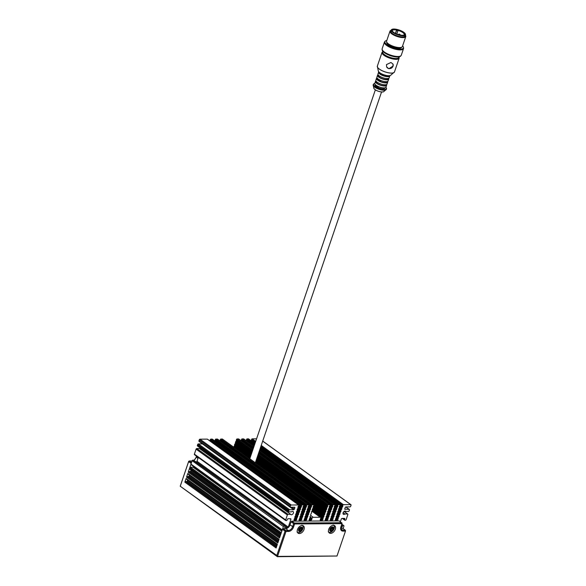<?xml version="1.0" encoding="UTF-8"?>
<svg xmlns="http://www.w3.org/2000/svg" width="586" height="586" viewBox="0 0 586 586"><rect width="100%" height="100%" fill="white"/><g stroke="black" fill="none" stroke-linecap="round" stroke-linejoin="round"><path stroke-width="0.88" d="M311.884 511.212L320.264 517.255L313.239 517.299L310.697 515.468M300.86 530.564A0.894 0.579 -54.2 0 1 301.673 529.554L301.834 529.099A0.894 0.579 -54.2 0 1 301.702 528.089L301.46 527.861A0.894 0.579 -54.2 0 1 300.515 527.869L300.12 528.096A0.894 0.579 -54.2 0 1 299.3 529.114L299.146 529.568A0.894 0.579 -54.2 0 1 299.27 530.579L299.512 530.799A0.894 0.579 -54.2 0 1 300.464 530.799L300.86 530.564L299.907 529.883A0.894 0.579 -54.2 0 1 300.728 528.865L300.962 528.491M301.629 528.953L300.882 528.411A0.894 0.579 -54.2 0 1 300.596 528.001M332.108 530.367A0.894 0.579 -54.2 0 1 332.929 529.356L333.082 528.902A0.894 0.579 -54.2 0 1 332.958 527.891L332.716 527.664A0.894 0.579 -54.2 0 1 331.771 527.671L331.368 527.898A0.894 0.579 -54.2 0 1 330.555 528.916L330.401 529.37A0.894 0.579 -54.2 0 1 330.526 530.381L330.768 530.608A0.894 0.579 -54.2 0 1 331.713 530.601L332.108 530.367L331.163 529.685A0.894 0.579 -54.2 0 1 331.984 528.675L332.211 528.294M331.581 530.425L330.687 529.781A0.894 0.579 -54.2 0 1 330.768 529.92M332.885 528.755L332.137 528.213A0.894 0.579 -54.2 0 1 331.844 527.803M186.114 478.425L277.39 544.255L276.116 547.991L184.846 482.161L186.114 478.425A0.696 0.447 125.8 0 0 186.407 479.048M187.813 473.444L279.083 539.274L277.815 543.01L186.538 477.18L187.813 473.444A0.696 0.447 125.8 0 0 188.106 474.059M189.512 468.463L280.782 534.285L279.507 538.029L188.238 472.199L189.512 468.463A0.696 0.447 125.8 0 0 189.805 469.078M190.992 464.097L282.269 529.927L280.994 533.663L189.725 467.84L190.992 464.097A0.696 0.447 125.8 0 0 191.285 464.72M291.791 521.166L294.37 523.027L341.755 522.734L342.048 523.349L339.169 520.866L291.791 521.166L291.074 521.789L293.652 523.657L294.37 523.027L294.59 523.965L293.652 523.657L292.597 526.77A4.175 2.703 -54.2 0 1 288.297 530.528L285.778 530.542L285.997 531.473L285.06 531.165L285.778 530.542L283.192 528.682L285.712 528.66A4.175 2.703 125.8 0 0 290.011 524.91L291.074 521.789M277.376 556.7L276.79 555.462L180.217 486.219L277.376 556.7L336.994 556.019L277.515 556.392L285.997 531.473L288.517 531.458A4.871 3.15 125.8 0 0 293.527 527.078L294.59 523.965L341.975 523.664L340.913 526.777A4.871 3.15 125.8 0 0 340.766 527.29A4.871 3.15 125.8 0 0 342.957 531.114L345.476 531.099L336.994 556.019M180.356 485.904L188.626 461.614L191.204 463.475L192.142 460.735L283.412 526.565L282.481 529.305L283.192 528.682M282.481 529.305L285.06 531.165L276.79 555.462M304.024 529.495A4.527 2.923 -54.2 0 1 298.098 533.187A4.527 2.923 -54.2 0 1 298.377 527.803A4.527 2.923 -54.2 0 1 303.394 525.847A4.527 2.923 -54.2 0 1 304.024 529.495M345.55 530.784L345.257 530.169L345.55 530.784M340.752 528.316L342.678 528.301L345.257 530.169L342.737 530.183A4.175 2.703 -54.2 0 1 341.572 529.832A4.175 2.703 -54.2 0 1 340.818 527.085M328.724 529.341A4.527 2.923 -54.2 0 1 334.643 525.649A4.527 2.923 -54.2 0 1 334.372 531.033A4.527 2.923 -54.2 0 1 329.354 532.989A4.527 2.923 -54.2 0 1 328.724 529.341M341.777 524.243L343.608 525.561A0.696 0.447 -54.2 0 1 343.901 526.184L343.081 528.594M343.608 525.561L341.675 524.536M341.367 525.452L342.392 526.191A0.696 0.447 -54.2 0 1 343.103 525.569M342.392 526.191L342.195 526.755L341.177 526.016M340.862 526.931L341.484 527.378A0.696 0.447 125.8 0 0 342.195 526.755M341.484 527.378L340.766 527.385M340.385 521.745L341.301 519.05A0.696 0.447 125.8 0 1 342.012 518.427L344.539 518.412A0.696 0.447 125.8 0 1 344.824 519.028L344.634 519.592L343.015 518.42M344.048 511.446L347.557 513.981A0.696 0.447 -54.2 0 1 347.842 514.596L346.15 519.584A0.696 0.447 -54.2 0 1 345.432 520.207L344.927 520.207A0.696 0.447 -54.2 0 1 344.634 519.592M347.557 513.981L344.942 513.995A1.883 1.216 -54.2 0 1 343.352 514.281A1.883 1.216 -54.2 0 1 343.462 512.047A1.883 1.216 -54.2 0 1 345.55 511.234A1.883 1.216 -54.2 0 1 345.784 511.505L348.399 511.483A0.696 0.447 -54.2 0 0 349.117 510.86L349.417 509.988A0.696 0.447 -54.2 0 0 349.124 509.366L344.78 509.168M261.004 446.1L342.92 505.176A0.696 0.447 -54.2 0 1 343.293 504.693A0.696 0.447 125.8 0 0 343.403 504.678L350.736 504.634A0.696 0.447 -54.2 0 1 351.029 505.257L350.684 506.253A0.696 0.447 -54.2 0 1 349.974 506.875L345.938 506.905A0.696 0.447 125.8 0 0 345.22 507.527L344.795 508.773A0.696 0.447 125.8 0 0 345.088 509.395M342.92 505.176L342.759 505.608L260.851 446.539M339.814 505.872L342.063 507.491A0.696 0.447 -54.2 0 1 342.378 507.051A0.696 0.447 125.8 0 0 342.693 506.612L342.729 506.509A0.696 0.447 125.8 0 0 342.744 506.062A0.696 0.447 -54.2 0 1 342.759 505.608M342.063 507.491L341.843 508.099L339.419 506.355M338.994 508.428L341.147 509.981A0.696 0.447 -54.2 0 1 341.462 509.542A0.696 0.447 125.8 0 0 341.77 509.102L341.814 509A0.696 0.447 125.8 0 0 341.828 508.553A0.696 0.447 -54.2 0 1 341.843 508.099M341.147 509.981L340.92 510.589L338.605 508.919M338.159 510.985L340.232 512.472A0.696 0.447 -54.2 0 1 340.539 512.032A0.696 0.447 125.8 0 0 340.854 511.593L340.891 511.49A0.696 0.447 125.8 0 0 340.906 511.043A0.696 0.447 -54.2 0 1 340.92 510.589M340.232 512.472L340.005 513.08L337.763 511.615A0.696 0.447 125.8 0 0 337.778 512.054A0.696 0.447 -54.2 0 1 337.792 512.486L337.602 513.094A0.696 0.447 -54.2 0 1 337.309 513.548A0.696 0.447 125.8 0 0 337.016 514.003L336.979 514.105A0.696 0.447 125.8 0 0 336.994 514.545A0.696 0.447 -54.2 0 1 337.009 514.977L336.825 515.585A0.696 0.447 -54.2 0 1 336.532 516.039A0.696 0.447 125.8 0 0 336.239 516.493L336.203 516.596A0.696 0.447 125.8 0 0 336.218 517.028A0.696 0.447 -54.2 0 1 336.232 517.467L336.042 518.075A0.696 0.447 -54.2 0 1 335.756 518.529A0.696 0.447 125.8 0 0 335.463 518.976L335.426 519.086A0.696 0.447 125.8 0 0 335.441 519.518A0.696 0.447 -54.2 0 1 335.456 519.958L335.265 520.566A0.696 0.447 -54.2 0 1 335.089 520.895M337.324 513.534L339.309 514.962A0.696 0.447 -54.2 0 1 339.624 514.523A0.696 0.447 125.8 0 0 339.939 514.083L339.975 513.981A0.696 0.447 125.8 0 0 339.99 513.534A0.696 0.447 -54.2 0 1 340.005 513.08M339.309 514.962L339.089 515.57L336.994 514.061M336.489 516.083L338.393 517.453A0.696 0.447 -54.2 0 1 338.708 517.013A0.696 0.447 125.8 0 0 339.016 516.574L339.06 516.471A0.696 0.447 125.8 0 0 339.074 516.024A0.696 0.447 -54.2 0 1 339.089 515.57M338.393 517.453L338.166 518.061L336.196 516.64M335.653 518.632L337.477 519.943A0.696 0.447 -54.2 0 1 337.785 519.504A0.696 0.447 125.8 0 0 338.1 519.064L338.137 518.962A0.696 0.447 125.8 0 0 338.151 518.515A0.696 0.447 -54.2 0 1 338.166 518.061M337.477 519.943L337.25 520.551L335.397 519.218M260.001 449.044L337.88 505.213A0.696 0.447 -54.2 0 1 338.254 504.722A0.696 0.447 125.8 0 0 338.364 504.714L339.814 504.7A0.696 0.447 -54.2 0 1 340.041 505.271L339.931 505.63A0.696 0.447 -54.2 0 1 339.638 506.077A0.696 0.447 125.8 0 0 339.345 506.531L339.316 506.634A0.696 0.447 125.8 0 0 339.331 507.073A0.696 0.447 -54.2 0 1 339.345 507.513L339.155 508.121A0.696 0.447 -54.2 0 1 338.862 508.567A0.696 0.447 125.8 0 0 338.569 509.022L338.54 509.124A0.696 0.447 125.8 0 0 338.554 509.564A0.696 0.447 -54.2 0 1 338.569 509.996L338.378 510.604A0.696 0.447 -54.2 0 1 338.085 511.058A0.696 0.447 125.8 0 0 337.792 511.512M337.88 505.213L337.719 505.645L259.847 449.484M334.774 505.901L337.023 507.527A0.696 0.447 -54.2 0 1 337.338 507.088A0.696 0.447 125.8 0 0 337.653 506.648L337.69 506.538A0.696 0.447 125.8 0 0 337.704 506.092A0.696 0.447 -54.2 0 1 337.719 505.645M337.023 507.527L336.804 508.135L334.379 506.385M333.947 508.458L336.108 510.018A0.696 0.447 -54.2 0 1 336.415 509.578A0.696 0.447 125.8 0 0 336.73 509.139L336.767 509.029A0.696 0.447 125.8 0 0 336.782 508.582A0.696 0.447 -54.2 0 1 336.804 508.135M336.108 510.018L335.881 510.626L333.566 508.956M333.119 511.014L335.185 512.508A0.696 0.447 -54.2 0 1 335.5 512.069A0.696 0.447 125.8 0 0 335.815 511.629L335.851 511.519A0.696 0.447 125.8 0 0 335.866 511.073A0.696 0.447 -54.2 0 1 335.881 510.626M335.185 512.508L334.965 513.116L332.76 511.519M332.284 513.563L334.269 514.999A0.696 0.447 -54.2 0 1 334.584 514.559A0.696 0.447 125.8 0 0 334.899 514.12L334.936 514.01A0.696 0.447 125.8 0 0 334.95 513.563A0.696 0.447 -54.2 0 1 334.965 513.116M334.269 514.999L334.049 515.607L331.954 514.098M331.449 516.112L333.353 517.489A0.696 0.447 -54.2 0 1 333.661 517.05A0.696 0.447 125.8 0 0 333.976 516.61L334.013 516.5A0.696 0.447 125.8 0 0 334.027 516.054A0.696 0.447 -54.2 0 1 334.049 515.607M333.353 517.489L333.126 518.097L331.149 516.669M330.614 518.661L332.43 519.98A0.696 0.447 -54.2 0 1 332.745 519.54A0.696 0.447 125.8 0 0 333.06 519.101L333.097 518.991A0.696 0.447 125.8 0 0 333.112 518.544A0.696 0.447 -54.2 0 1 333.126 518.097M332.43 519.98L332.211 520.588L330.358 519.247M290.539 505.637L290.195 506.634L198.925 440.804L199.262 439.808L290.539 505.637A0.696 0.447 -54.2 0 1 291.249 505.007L298.582 504.964A0.696 0.447 125.8 0 0 298.684 504.971A0.696 0.447 -54.2 0 1 298.728 505.454L298.596 505.886A0.696 0.447 -54.2 0 1 298.303 506.341A0.696 0.447 125.8 0 0 298.01 506.795L297.981 506.897A0.696 0.447 125.8 0 0 297.996 507.33A0.696 0.447 -54.2 0 1 298.01 507.769L297.82 508.377A0.696 0.447 -54.2 0 1 297.527 508.831A0.696 0.447 125.8 0 0 297.234 509.278L297.205 509.388A0.696 0.447 125.8 0 0 297.219 509.82A0.696 0.447 -54.2 0 1 297.234 510.26L297.043 510.867A0.696 0.447 -54.2 0 1 296.75 511.322A0.696 0.447 125.8 0 0 296.457 511.768L296.428 511.871A0.696 0.447 125.8 0 0 296.443 512.311A0.696 0.447 -54.2 0 1 296.457 512.75L296.267 513.358A0.696 0.447 -54.2 0 1 295.974 513.805A0.696 0.447 125.8 0 0 295.681 514.259L295.644 514.362A0.696 0.447 125.8 0 0 295.659 514.801A0.696 0.447 -54.2 0 1 295.674 515.24L295.49 515.848A0.696 0.447 -54.2 0 1 295.197 516.295A0.696 0.447 125.8 0 0 294.905 516.749L294.868 516.852A0.696 0.447 125.8 0 0 294.883 517.292A0.696 0.447 -54.2 0 1 294.897 517.731L294.707 518.339A0.696 0.447 -54.2 0 1 294.421 518.786A0.696 0.447 125.8 0 0 294.128 519.24L294.091 519.342A0.696 0.447 125.8 0 0 294.106 519.782A0.696 0.447 -54.2 0 1 294.121 520.214L293.93 520.822A0.696 0.447 -54.2 0 1 293.754 521.152M293.96 507.227L294.817 507.842A0.696 0.447 125.8 0 0 294.524 507.227L290.488 507.249A0.696 0.447 -54.2 0 1 290.195 506.634M294.817 507.842L294.392 509.095L291.828 507.242M293.674 509.717L289.638 509.739L198.368 443.917L202.404 443.888L293.674 509.717A0.696 0.447 125.8 0 0 294.392 509.095M288.927 510.369L288.627 511.241L197.357 445.411L197.65 444.54L288.927 510.369A0.696 0.447 -54.2 0 1 289.638 509.739M290.685 514.332L288.07 514.354L196.801 448.524L199.416 448.51L290.685 514.332A1.883 1.216 -54.2 0 0 290.927 514.611A1.883 1.216 -54.2 0 0 293.007 513.797A1.883 1.216 -54.2 0 0 293.125 511.563A1.883 1.216 -54.2 0 0 291.535 511.842L288.92 511.864A0.696 0.447 -54.2 0 1 288.627 511.241M287.352 514.977L285.66 519.958L194.384 454.135L196.083 449.147L287.352 514.977A0.696 0.447 -54.2 0 1 288.07 514.354M290.033 518.749L290.89 519.372A0.696 0.447 125.8 0 0 290.597 518.749L288.078 518.764A0.696 0.447 125.8 0 0 287.36 519.394L287.169 519.95A0.696 0.447 -54.2 0 1 286.451 520.58L285.953 520.58A0.696 0.447 -54.2 0 1 285.66 519.958M290.89 519.372L288.261 527.092L196.991 461.263A0.696 0.447 -54.2 0 1 196.273 461.893L287.543 527.722A0.696 0.447 125.8 0 0 288.261 527.092M287.543 527.722L284.715 527.51M284.635 525.935L192.853 460.113L284.635 525.935A0.696 0.447 -54.2 0 1 284.921 526.558L284.73 527.114A0.696 0.447 125.8 0 0 285.023 527.737M283.412 526.565A0.696 0.447 -54.2 0 1 284.129 525.935M303.438 504.934L302.251 504.942L210.982 439.112L212.169 439.104L303.438 504.934A0.696 0.447 -54.2 0 1 303.738 505.528L303.636 505.857A0.696 0.447 -54.2 0 1 303.343 506.311A0.696 0.447 125.8 0 0 303.05 506.758L303.021 506.861A0.696 0.447 125.8 0 0 303.035 507.3A0.696 0.447 -54.2 0 1 303.05 507.74L302.859 508.348A0.696 0.447 -54.2 0 1 302.566 508.795A0.696 0.447 125.8 0 0 302.273 509.249L302.244 509.351A0.696 0.447 125.8 0 0 302.259 509.791A0.696 0.447 -54.2 0 1 302.273 510.23L302.083 510.838A0.696 0.447 -54.2 0 1 301.79 511.285A0.696 0.447 125.8 0 0 301.497 511.739L301.468 511.842A0.696 0.447 125.8 0 0 301.482 512.281A0.696 0.447 -54.2 0 1 301.497 512.713L301.307 513.321A0.696 0.447 -54.2 0 1 301.014 513.775A0.696 0.447 125.8 0 0 300.721 514.23L300.691 514.332A0.696 0.447 125.8 0 0 300.706 514.772A0.696 0.447 -54.2 0 1 300.721 515.204L300.53 515.812A0.696 0.447 -54.2 0 1 300.237 516.266A0.696 0.447 125.8 0 0 299.944 516.72L299.907 516.823A0.696 0.447 125.8 0 0 299.922 517.262A0.696 0.447 -54.2 0 1 299.937 517.694L299.754 518.302A0.696 0.447 -54.2 0 1 299.461 518.757A0.696 0.447 125.8 0 0 299.168 519.211L299.131 519.313A0.696 0.447 125.8 0 0 299.146 519.745A0.696 0.447 -54.2 0 1 299.16 520.185L298.97 520.793A0.696 0.447 -54.2 0 1 298.794 521.122M301.541 505.542L210.271 439.712L301.541 505.542A0.696 0.447 -54.2 0 1 302.251 504.942M298.479 506.128L300.728 507.754A0.696 0.447 -54.2 0 1 301.043 507.315A0.696 0.447 125.8 0 0 301.358 506.875L301.394 506.773A0.696 0.447 125.8 0 0 301.409 506.319A0.696 0.447 -54.2 0 1 301.424 505.872M300.728 507.754L300.508 508.362L298.084 506.619M297.659 508.685L299.812 510.245A0.696 0.447 -54.2 0 1 300.127 509.805A0.696 0.447 125.8 0 0 300.435 509.366L300.479 509.263A0.696 0.447 125.8 0 0 300.493 508.809A0.696 0.447 -54.2 0 1 300.508 508.362M299.812 510.245L299.585 510.853L297.27 509.183M296.824 511.241L298.897 512.735A0.696 0.447 -54.2 0 1 299.204 512.296A0.696 0.447 125.8 0 0 299.519 511.856L299.556 511.754A0.696 0.447 125.8 0 0 299.571 511.3A0.696 0.447 -54.2 0 1 299.585 510.853M298.897 512.735L298.67 513.343L296.465 511.754M295.989 513.79L297.974 515.226A0.696 0.447 -54.2 0 1 298.289 514.786A0.696 0.447 125.8 0 0 298.604 514.347L298.64 514.244A0.696 0.447 125.8 0 0 298.655 513.79A0.696 0.447 -54.2 0 1 298.67 513.343M297.974 515.226L297.754 515.834L295.659 514.325M295.154 516.339L297.058 517.716A0.696 0.447 -54.2 0 1 297.373 517.277A0.696 0.447 125.8 0 0 297.681 516.837L297.725 516.735A0.696 0.447 125.8 0 0 297.739 516.281A0.696 0.447 -54.2 0 1 297.754 515.834M297.058 517.716L296.831 518.324L294.861 516.896M294.319 518.888L296.142 520.207A0.696 0.447 -54.2 0 1 296.45 519.767A0.696 0.447 125.8 0 0 296.765 519.328L296.802 519.225A0.696 0.447 125.8 0 0 296.816 518.771A0.696 0.447 -54.2 0 1 296.831 518.324M296.142 520.207L295.915 520.815L294.062 519.474M258.997 451.989L332.833 505.242A0.696 0.447 -54.2 0 1 333.214 504.751A0.696 0.447 125.8 0 0 333.324 504.744L334.877 504.736A0.696 0.447 125.8 0 0 334.98 504.744A0.696 0.447 -54.2 0 1 335.024 505.227L334.892 505.659A0.696 0.447 -54.2 0 1 334.599 506.114A0.696 0.447 125.8 0 0 334.306 506.56L334.276 506.67A0.696 0.447 125.8 0 0 334.291 507.102A0.696 0.447 -54.2 0 1 334.306 507.542L334.115 508.15A0.696 0.447 -54.2 0 1 333.822 508.604A0.696 0.447 125.8 0 0 333.529 509.051L333.5 509.153A0.696 0.447 125.8 0 0 333.507 509.593A0.696 0.447 -54.2 0 1 333.522 510.032L333.339 510.64A0.696 0.447 -54.2 0 1 333.046 511.087A0.696 0.447 125.8 0 0 332.753 511.541L332.716 511.644A0.696 0.447 125.8 0 0 332.731 512.083A0.696 0.447 -54.2 0 1 332.745 512.523L332.555 513.131A0.696 0.447 -54.2 0 1 332.269 513.578A0.696 0.447 125.8 0 0 331.976 514.032L331.94 514.134A0.696 0.447 125.8 0 0 331.954 514.574A0.696 0.447 -54.2 0 1 331.969 515.013L331.779 515.614A0.696 0.447 -54.2 0 1 331.486 516.068A0.696 0.447 125.8 0 0 331.2 516.522L331.163 516.625A0.696 0.447 125.8 0 0 331.178 517.064A0.696 0.447 -54.2 0 1 331.193 517.497L331.002 518.105A0.696 0.447 -54.2 0 1 330.709 518.559A0.696 0.447 125.8 0 0 330.416 519.013L330.387 519.115A0.696 0.447 125.8 0 0 330.401 519.555A0.696 0.447 -54.2 0 1 330.416 519.987L330.226 520.595A0.696 0.447 -54.2 0 1 330.05 520.925M332.833 505.242L332.68 505.674L258.851 452.429M329.735 505.93L331.984 507.557A0.696 0.447 -54.2 0 1 332.299 507.117A0.696 0.447 125.8 0 0 332.606 506.678L332.65 506.575A0.696 0.447 125.8 0 0 332.665 506.121A0.696 0.447 -54.2 0 1 332.68 505.674M331.984 507.557L331.757 508.165L329.339 506.421M328.907 508.494L331.068 510.047A0.696 0.447 -54.2 0 1 331.376 509.608A0.696 0.447 125.8 0 0 331.691 509.168L331.727 509.066A0.696 0.447 125.8 0 0 331.742 508.611A0.696 0.447 -54.2 0 1 331.757 508.165M331.068 510.047L330.841 510.655L328.526 508.985M328.079 511.043L330.145 512.538A0.696 0.447 -54.2 0 1 330.46 512.098A0.696 0.447 125.8 0 0 330.775 511.659L330.812 511.556A0.696 0.447 125.8 0 0 330.826 511.102A0.696 0.447 -54.2 0 1 330.841 510.655M330.145 512.538L329.925 513.146L327.721 511.556M327.244 513.592L329.229 515.028A0.696 0.447 -54.2 0 1 329.544 514.589A0.696 0.447 125.8 0 0 329.852 514.149L329.896 514.047A0.696 0.447 125.8 0 0 329.911 513.592A0.696 0.447 -54.2 0 1 329.925 513.146M329.229 515.028L329.002 515.636L326.915 514.127M326.402 516.141L328.314 517.519A0.696 0.447 -54.2 0 1 328.621 517.079A0.696 0.447 125.8 0 0 328.936 516.64L328.973 516.537A0.696 0.447 125.8 0 0 328.988 516.083A0.696 0.447 -54.2 0 1 329.002 515.636M328.314 517.519L328.087 518.127L326.109 516.698M325.574 518.698L327.391 520.009A0.696 0.447 -54.2 0 1 327.706 519.57A0.696 0.447 125.8 0 0 328.021 519.13L328.057 519.028A0.696 0.447 125.8 0 0 328.072 518.573A0.696 0.447 -54.2 0 1 328.087 518.127M327.391 520.009L327.171 520.617L325.318 519.277M257.972 455.007L327.764 505.352A0.696 0.447 -54.2 0 1 328.277 504.788L329.837 504.766A0.696 0.447 125.8 0 0 329.94 504.773A0.696 0.447 -54.2 0 1 329.984 505.257L329.852 505.689A0.696 0.447 -54.2 0 1 329.559 506.143A0.696 0.447 125.8 0 0 329.266 506.597L329.229 506.7A0.696 0.447 125.8 0 0 329.244 507.139A0.696 0.447 -54.2 0 1 329.259 507.571L329.076 508.179A0.696 0.447 -54.2 0 1 328.783 508.633A0.696 0.447 125.8 0 0 328.49 509.088L328.453 509.19A0.696 0.447 125.8 0 0 328.468 509.622A0.696 0.447 -54.2 0 1 328.482 510.062L328.292 510.67A0.696 0.447 -54.2 0 1 328.006 511.124A0.696 0.447 125.8 0 0 327.713 511.571L327.677 511.681A0.696 0.447 125.8 0 0 327.691 512.113A0.696 0.447 -54.2 0 1 327.706 512.552L327.515 513.16A0.696 0.447 -54.2 0 1 327.222 513.614A0.696 0.447 125.8 0 0 326.937 514.061L326.9 514.171A0.696 0.447 125.8 0 0 326.915 514.603A0.696 0.447 -54.2 0 1 326.929 515.043L326.739 515.651A0.696 0.447 -54.2 0 1 326.446 516.105A0.696 0.447 125.8 0 0 326.153 516.552L326.124 516.654A0.696 0.447 125.8 0 0 326.138 517.094A0.696 0.447 -54.2 0 1 326.153 517.533L325.963 518.141A0.696 0.447 -54.2 0 1 325.67 518.588A0.696 0.447 125.8 0 0 325.377 519.042L325.347 519.145A0.696 0.447 125.8 0 0 325.362 519.584A0.696 0.447 -54.2 0 1 325.377 520.024L325.186 520.632A0.696 0.447 -54.2 0 1 325.01 520.954M327.764 505.352L257.847 455.373M257.195 457.285L326.944 507.586A0.696 0.447 -54.2 0 1 327.252 507.146A0.696 0.447 125.8 0 0 327.567 506.707L327.603 506.604A0.696 0.447 125.8 0 0 327.618 506.158A0.696 0.447 -54.2 0 1 327.64 505.703M326.944 507.586L326.717 508.194L256.983 457.9M256.331 459.812L326.021 510.076A0.696 0.447 -54.2 0 1 326.336 509.637A0.696 0.447 125.8 0 0 326.651 509.197L326.688 509.095A0.696 0.447 125.8 0 0 326.702 508.648A0.696 0.447 -54.2 0 1 326.717 508.194M326.021 510.076L325.801 510.684L256.119 460.435M255.474 462.347L325.105 512.567A0.696 0.447 -54.2 0 1 325.42 512.127A0.696 0.447 125.8 0 0 325.735 511.688L325.772 511.585A0.696 0.447 125.8 0 0 325.787 511.139A0.696 0.447 -54.2 0 1 325.801 510.684M325.105 512.567L324.886 513.175L313.869 505.227M313.063 507.037L324.19 515.057A0.696 0.447 -54.2 0 1 324.498 514.618A0.696 0.447 125.8 0 0 324.812 514.178L324.849 514.076A0.696 0.447 125.8 0 0 324.864 513.629A0.696 0.447 -54.2 0 1 324.886 513.175M324.19 515.057L323.963 515.665L313.085 507.82M312.309 509.644L323.267 517.548A0.696 0.447 -54.2 0 1 323.582 517.108A0.696 0.447 125.8 0 0 323.897 516.669L323.933 516.566A0.696 0.447 125.8 0 0 323.948 516.12A0.696 0.447 -54.2 0 1 323.963 515.665M323.267 517.548L323.047 518.156L312.279 510.391M320.527 518.727L322.351 520.038A0.696 0.447 -54.2 0 1 322.666 519.599A0.696 0.447 125.8 0 0 322.981 519.159L323.018 519.057A0.696 0.447 125.8 0 0 323.033 518.61A0.696 0.447 -54.2 0 1 323.047 518.156M322.351 520.038L322.132 520.646L320.278 519.313M306.625 505.403L306.463 505.835L215.194 440.013L215.355 439.581L306.625 505.403A0.696 0.447 -54.2 0 1 306.998 504.92A0.696 0.447 125.8 0 0 307.108 504.912L308.668 504.898A0.696 0.447 125.8 0 0 308.763 504.905A0.696 0.447 -54.2 0 1 308.815 505.388L308.675 505.821A0.696 0.447 -54.2 0 1 308.382 506.275A0.696 0.447 125.8 0 0 308.097 506.729L308.06 506.831A0.696 0.447 125.8 0 0 308.075 507.271A0.696 0.447 -54.2 0 1 308.09 507.703L307.899 508.311A0.696 0.447 -54.2 0 1 307.606 508.765A0.696 0.447 125.8 0 0 307.313 509.219L307.284 509.322A0.696 0.447 125.8 0 0 307.298 509.761A0.696 0.447 -54.2 0 1 307.313 510.194L307.123 510.802A0.696 0.447 -54.2 0 1 306.83 511.256A0.696 0.447 125.8 0 0 306.537 511.71L306.507 511.812A0.696 0.447 125.8 0 0 306.522 512.245A0.696 0.447 -54.2 0 1 306.537 512.684L306.346 513.292A0.696 0.447 -54.2 0 1 306.053 513.746A0.696 0.447 125.8 0 0 305.76 514.2L305.731 514.303A0.696 0.447 125.8 0 0 305.745 514.735A0.696 0.447 -54.2 0 1 305.76 515.175L305.57 515.783A0.696 0.447 -54.2 0 1 305.277 516.237A0.696 0.447 125.8 0 0 304.984 516.684L304.954 516.793A0.696 0.447 125.8 0 0 304.969 517.226A0.696 0.447 -54.2 0 1 304.984 517.665L304.793 518.273A0.696 0.447 -54.2 0 1 304.5 518.727A0.696 0.447 125.8 0 0 304.207 519.174L304.178 519.277A0.696 0.447 125.8 0 0 304.193 519.716A0.696 0.447 -54.2 0 1 304.207 520.156L304.017 520.764A0.696 0.447 -54.2 0 1 303.841 521.093M303.519 506.099L305.767 507.718A0.696 0.447 -54.2 0 1 306.082 507.278A0.696 0.447 125.8 0 0 306.397 506.846L306.434 506.736A0.696 0.447 125.8 0 0 306.449 506.289A0.696 0.447 -54.2 0 1 306.463 505.835M305.767 507.718L305.548 508.326L303.13 506.582M302.698 508.655L304.852 510.208A0.696 0.447 -54.2 0 1 305.167 509.769A0.696 0.447 125.8 0 0 305.482 509.337L305.518 509.227A0.696 0.447 125.8 0 0 305.533 508.78A0.696 0.447 -54.2 0 1 305.548 508.326M304.852 510.208L304.632 510.816L302.31 509.146M301.863 511.212L303.936 512.699A0.696 0.447 -54.2 0 1 304.244 512.259A0.696 0.447 125.8 0 0 304.559 511.827L304.595 511.717A0.696 0.447 125.8 0 0 304.61 511.27A0.696 0.447 -54.2 0 1 304.632 510.816M303.936 512.699L303.709 513.307L301.504 511.717M301.028 513.761L303.013 515.189A0.696 0.447 -54.2 0 1 303.328 514.75A0.696 0.447 125.8 0 0 303.643 514.318L303.68 514.208A0.696 0.447 125.8 0 0 303.695 513.761A0.696 0.447 -54.2 0 1 303.709 513.307M303.013 515.189L302.794 515.797L300.699 514.288M300.193 516.31L302.098 517.68A0.696 0.447 -54.2 0 1 302.413 517.24A0.696 0.447 125.8 0 0 302.728 516.808L302.764 516.698A0.696 0.447 125.8 0 0 302.779 516.251A0.696 0.447 -54.2 0 1 302.794 515.797M302.098 517.68L301.878 518.288L299.9 516.867M299.358 518.859L301.182 520.17A0.696 0.447 -54.2 0 1 301.497 519.731A0.696 0.447 125.8 0 0 301.805 519.299L301.841 519.189A0.696 0.447 125.8 0 0 301.856 518.742A0.696 0.447 -54.2 0 1 301.878 518.288M301.182 520.17L300.955 520.778L299.102 519.445M320.264 517.255A1.392 0.901 -54.2 0 1 320.652 517.372A1.392 0.901 -54.2 0 1 320.923 518.171A0.696 0.447 -54.2 0 1 320.63 518.625A0.696 0.447 125.8 0 0 320.337 519.071L320.308 519.181A0.696 0.447 125.8 0 0 320.322 519.614A0.696 0.447 -54.2 0 1 320.337 520.053L320.146 520.661A0.696 0.447 -54.2 0 1 319.971 520.991M309.437 518.793L311.261 520.112A0.696 0.447 -54.2 0 1 311.576 519.672A0.696 0.447 125.8 0 0 311.891 519.233L311.928 519.13A0.696 0.447 125.8 0 0 311.942 518.676A0.696 0.447 -54.2 0 1 311.957 518.229A1.392 0.901 -54.2 0 1 313.239 517.299M311.261 520.112L311.041 520.72L309.188 519.379M313.722 504.898L313.7 504.883A0.696 0.447 -54.2 0 1 313.832 505.44L313.715 505.791A0.696 0.447 -54.2 0 1 313.429 506.245A0.696 0.447 125.8 0 0 313.136 506.7L313.1 506.802A0.696 0.447 125.8 0 0 313.114 507.234A0.696 0.447 -54.2 0 1 313.129 507.674L312.939 508.282A0.696 0.447 -54.2 0 1 312.646 508.736A0.696 0.447 125.8 0 0 312.36 509.183L312.323 509.293A0.696 0.447 125.8 0 0 312.338 509.725A0.696 0.447 -54.2 0 1 312.353 510.164L312.162 510.772A0.696 0.447 -54.2 0 1 311.869 511.226A0.696 0.447 125.8 0 0 311.576 511.673L311.547 511.783A0.696 0.447 125.8 0 0 311.562 512.215A0.696 0.447 -54.2 0 1 311.576 512.655L311.386 513.263A0.696 0.447 -54.2 0 1 311.093 513.717A0.696 0.447 125.8 0 0 310.8 514.164L310.77 514.266A0.696 0.447 125.8 0 0 310.785 514.706A0.696 0.447 -54.2 0 1 310.8 515.145L310.609 515.753A0.696 0.447 -54.2 0 1 310.316 516.2A0.696 0.447 125.8 0 0 310.023 516.654L309.994 516.757A0.696 0.447 125.8 0 0 310.009 517.196A0.696 0.447 -54.2 0 1 310.023 517.636L309.833 518.244A0.696 0.447 -54.2 0 1 309.54 518.691A0.696 0.447 125.8 0 0 309.247 519.145L309.218 519.247A0.696 0.447 125.8 0 0 309.232 519.687A0.696 0.447 -54.2 0 1 309.247 520.119L309.056 520.727A0.696 0.447 -54.2 0 1 308.881 521.057M220.233 439.976L220.395 439.544A0.696 0.447 125.8 0 1 220.768 439.06A0.696 0.447 -54.2 0 0 220.878 439.046L222.431 439.039L313.708 504.868L312.148 504.876A0.696 0.447 125.8 0 1 312.045 504.89A0.696 0.447 -54.2 0 0 311.664 505.374L311.503 505.806L220.233 439.976A0.696 0.447 125.8 0 0 220.219 440.43A0.696 0.447 -54.2 0 1 220.204 440.877L311.474 506.707A0.696 0.447 125.8 0 0 311.488 506.26A0.696 0.447 -54.2 0 1 311.503 505.806M308.566 506.07L310.814 507.688A0.696 0.447 -54.2 0 1 311.122 507.249A0.696 0.447 125.8 0 0 311.437 506.809L311.474 506.707M310.814 507.688L310.587 508.296L308.17 506.553M307.738 508.626L309.891 510.179A0.696 0.447 -54.2 0 1 310.206 509.739A0.696 0.447 125.8 0 0 310.521 509.3L310.558 509.197A0.696 0.447 125.8 0 0 310.573 508.751A0.696 0.447 -54.2 0 1 310.587 508.296M309.891 510.179L309.672 510.787L307.357 509.117M306.91 511.175L308.976 512.669A0.696 0.447 -54.2 0 1 309.291 512.23A0.696 0.447 125.8 0 0 309.598 511.79L309.642 511.688A0.696 0.447 125.8 0 0 309.657 511.241A0.696 0.447 -54.2 0 1 309.672 510.787M308.976 512.669L308.749 513.277L306.544 511.688M306.075 513.732L308.06 515.16A0.696 0.447 -54.2 0 1 308.368 514.72A0.696 0.447 125.8 0 0 308.683 514.281L308.719 514.178A0.696 0.447 125.8 0 0 308.734 513.732A0.696 0.447 -54.2 0 1 308.749 513.277M308.06 515.16L307.833 515.768L305.745 514.259M305.233 516.273L307.137 517.65A0.696 0.447 -54.2 0 1 307.452 517.211A0.696 0.447 125.8 0 0 307.767 516.771L307.804 516.669A0.696 0.447 125.8 0 0 307.818 516.222A0.696 0.447 -54.2 0 1 307.833 515.768M307.137 517.65L306.918 518.258L304.94 516.837M304.398 518.83L306.222 520.141A0.696 0.447 -54.2 0 1 306.537 519.701A0.696 0.447 125.8 0 0 306.844 519.262L306.888 519.159A0.696 0.447 125.8 0 0 306.903 518.713A0.696 0.447 -54.2 0 1 306.918 518.258M306.222 520.141L305.995 520.749L304.141 519.416M276.431 547.075L185.564 481.538A0.696 0.447 125.8 0 0 184.846 482.161M185.564 481.538L186.568 481.531L276.629 546.482M276.944 545.566L187.286 480.908A0.696 0.447 -54.2 0 1 186.568 481.531M187.286 480.908L187.601 479.985M278.123 542.094L187.256 476.557A0.696 0.447 125.8 0 0 186.538 477.18M187.256 476.557L188.267 476.55L278.328 541.501M278.636 540.585L188.985 475.92A0.696 0.447 -54.2 0 1 188.267 476.55M188.985 475.92L189.293 475.004M279.822 537.106L188.956 471.569A0.696 0.447 125.8 0 0 188.238 472.199M188.956 471.569L189.959 471.562L280.02 536.52M280.335 535.604L190.677 470.939A0.696 0.447 -54.2 0 1 189.959 471.562M190.677 470.939L190.992 470.016M281.309 532.747L190.435 467.21A0.696 0.447 125.8 0 0 189.725 467.84M190.435 467.21L193.05 467.196L281.829 531.224M193.629 467.606A1.883 1.216 125.8 0 0 194.735 467.291M188.699 461.299L189.337 460.984L188.699 461.299L180.217 486.219M191.519 462.559L189.337 460.984L191.856 460.97A4.175 2.703 125.8 0 0 192.061 460.962M196.486 456.142L196.229 456.904A4.871 3.15 -54.2 0 1 193.754 460.31M193.768 460.318A4.175 2.703 125.8 0 0 196.156 457.212L196.515 456.157M192.853 460.113A0.696 0.447 125.8 0 0 192.142 460.735M196.991 461.263L198.288 457.439M194.384 454.135A0.696 0.447 125.8 0 0 194.677 454.751M196.801 448.524A0.696 0.447 125.8 0 0 196.083 449.147M199.987 448.92A1.883 1.216 125.8 0 0 201.101 448.605M197.357 445.411A0.696 0.447 125.8 0 0 197.65 446.034M198.368 443.917A0.696 0.447 125.8 0 0 197.65 444.54M198.925 440.804A0.696 0.447 125.8 0 0 199.218 441.426M291.249 505.007L199.98 439.178A0.696 0.447 125.8 0 0 199.262 439.808M199.98 439.178L207.312 439.134A0.696 0.447 -54.2 0 0 207.415 439.141L298.684 504.971M301.358 506.875L210.081 441.046A0.696 0.447 -54.2 0 1 210.074 441.068M210.081 441.046L301.394 506.773M210.154 440.042A0.696 0.447 125.8 0 0 210.14 440.489A0.696 0.447 -54.2 0 1 210.125 440.943M210.982 439.112A0.696 0.447 125.8 0 0 210.271 439.712M255.013 443.382L251.416 440.789A0.696 0.447 -54.2 0 1 251.387 440.862M251.416 440.789L255.049 443.272M255.306 442.533L251.489 439.778A0.696 0.447 125.8 0 0 251.475 440.233A0.696 0.447 -54.2 0 1 251.46 440.679M251.489 439.778L251.643 439.346L255.452 442.093M256.565 438.826L252.134 438.855A0.696 0.447 -54.2 0 1 252.024 438.863A0.696 0.447 125.8 0 0 251.643 439.346M254.016 446.327L246.376 440.818A0.696 0.447 -54.2 0 1 246.369 440.833L254.053 446.217M254.302 445.477L246.45 439.815A0.696 0.447 125.8 0 0 246.428 440.262A0.696 0.447 -54.2 0 1 246.413 440.716M246.45 439.815L246.603 439.383L254.449 445.038M248.64 438.885L248.669 438.907A0.696 0.447 125.8 0 0 248.545 438.877L247.094 438.885A0.696 0.447 -54.2 0 1 246.984 438.892A0.696 0.447 125.8 0 0 246.603 439.383M306.397 506.846L215.128 441.016A0.696 0.447 -54.2 0 1 215.077 441.119M215.128 441.016L306.434 506.736M215.194 440.013A0.696 0.447 125.8 0 0 215.179 440.46A0.696 0.447 -54.2 0 1 215.165 440.914M308.763 504.905L217.494 439.082A0.696 0.447 -54.2 0 1 217.391 439.068L215.838 439.082A0.696 0.447 -54.2 0 1 215.729 439.09A0.696 0.447 125.8 0 0 215.355 439.581M311.437 506.809L220.168 440.98A0.696 0.447 -54.2 0 1 220.16 441.002M252.295 451.367L236.495 439.522A0.696 0.447 125.8 0 1 237 438.958L238.568 438.936A0.696 0.447 -54.2 0 0 238.663 438.943L241.337 440.848A0.696 0.447 -54.2 0 1 241.329 440.87L253.049 449.162M253.299 448.422L241.403 439.844A0.696 0.447 125.8 0 0 241.388 440.298A0.696 0.447 -54.2 0 1 241.373 440.745M241.403 439.844L241.564 439.412L253.452 447.982M254.009 446.342L243.71 438.914A0.696 0.447 -54.2 0 1 243.608 438.907L242.047 438.914A0.696 0.447 -54.2 0 1 241.945 438.929A0.696 0.447 125.8 0 0 241.564 439.412M233.682 447.155L233.836 446.737L249.922 458.34M250.288 457.278L234.459 445.865A0.696 0.447 -54.2 0 1 234.151 446.305A0.696 0.447 125.8 0 0 233.836 446.737M234.459 445.865L250.325 457.168M250.574 456.428L234.532 444.855A0.696 0.447 125.8 0 0 234.51 445.309A0.696 0.447 -54.2 0 1 234.495 445.756M234.532 444.855L234.752 444.247L250.786 455.813M251.145 454.743L235.382 443.375A0.696 0.447 -54.2 0 1 235.067 443.814A0.696 0.447 125.8 0 0 234.752 444.247M235.382 443.375L251.182 454.641M251.438 453.901L235.447 442.364A0.696 0.447 125.8 0 0 235.433 442.818A0.696 0.447 -54.2 0 1 235.418 443.265M235.447 442.364L235.667 441.756L251.643 453.278M252.009 452.216L236.297 440.884A0.696 0.447 -54.2 0 1 235.982 441.324A0.696 0.447 125.8 0 0 235.667 441.756M236.297 440.884L252.046 452.106M236.363 439.874A0.696 0.447 125.8 0 0 236.348 440.328A0.696 0.447 -54.2 0 1 236.334 440.775M311.957 518.229L309.979 516.801M298.582 504.964L207.312 439.134M252.134 438.855L255.686 441.412M261.231 445.419L343.403 504.678M252.024 438.863L255.657 441.485M261.21 445.485L343.293 504.693M246.984 438.892L254.661 444.43M260.206 448.429L338.254 504.722M252.676 450.246L237.008 438.951L252.676 450.26M258.221 454.267L328.277 504.788M241.945 438.929L253.657 447.374M259.202 451.374L333.214 504.751M339.917 504.714L260.536 447.47M334.98 504.744L259.554 450.348L337.653 506.648M329.94 504.773L258.551 453.293M220.768 439.06L312.045 504.89M215.729 439.09L306.998 504.92M329.837 504.766L258.536 453.344M252.984 449.337L238.568 438.936M334.877 504.736L259.539 450.4M253.987 446.393L243.608 438.907M242.047 438.914L253.679 447.301M259.232 451.308L333.324 504.744M247.094 438.885L254.683 444.356M260.228 448.363L338.364 504.714M220.878 439.046L312.148 504.876M215.838 439.082L307.108 504.912M308.668 504.898L217.391 439.068M258.228 454.253L328.277 504.773M345.784 511.505L345.213 511.087M343.118 512.684L344.942 513.995M397.901 30.794L396.488 30.238A6.263 2.044 -161.2 0 1 397.791 30.545L397.901 30.794M395.455 33.263L396.488 30.238M392.422 31.219A6.263 2.044 -161.2 0 1 392.371 30.611A6.263 2.044 -161.2 0 1 398.963 30.692A6.263 2.044 -161.2 0 1 404.23 34.647A6.263 2.044 -161.2 0 1 403.827 35.101M399.579 34.889A6.614 2.154 -161.2 0 1 392.298 31.021A6.614 2.154 -161.2 0 1 399.103 30.274A6.614 2.154 -161.2 0 1 404.047 35.021A6.614 2.154 -161.2 0 1 399.579 34.889M399.718 35.189A7.376 2.403 -161.2 0 1 392.803 32.157A7.376 2.403 -161.2 0 1 392.122 29.3A7.376 2.403 -161.2 0 1 399.183 30.04A7.376 2.403 -161.2 0 1 405.234 33.761A7.376 2.403 -161.2 0 1 399.718 35.189M405.27 33.842A7.515 2.447 -161.2 0 1 405.322 33.915A7.515 2.447 -161.2 0 1 405.483 34.867A7.515 2.447 -161.2 0 1 399.696 35.365A7.515 2.447 -161.2 0 1 391.25 30.018A7.515 2.447 -161.2 0 1 391.961 29.366A7.515 2.447 -161.2 0 1 392.041 29.337M405.483 34.867L405.102 35.988A7.515 2.447 -161.2 0 1 399.315 36.493A7.515 2.447 -161.2 0 1 390.869 31.139L391.25 30.018M405.483 35.314A8.351 2.725 -161.2 0 1 405.6 35.512L405.387 35.138A8.006 2.608 -161.2 0 1 399.403 36.676A8.006 2.608 -161.2 0 1 391.909 33.387A8.006 2.608 -161.2 0 1 391.155 30.289L390.759 30.457A8.351 2.725 -161.2 0 1 390.972 30.377M405.6 35.512A8.351 2.725 -161.2 0 1 405.783 36.566A8.351 2.725 -161.2 0 1 399.359 37.123A8.351 2.725 -161.2 0 1 389.976 31.183A8.351 2.725 -161.2 0 1 390.759 30.457M405.783 36.566L402.392 46.528A8.351 2.725 -161.2 0 1 401.608 47.254A8.351 2.725 -161.2 0 1 395.968 47.092A8.351 2.725 -161.2 0 1 386.76 42.199A8.351 2.725 -161.2 0 1 386.577 41.152L389.976 31.183M401.388 47.334A8.006 2.608 -161.2 0 1 401.205 47.422A8.006 2.608 -161.2 0 1 395.799 47.268A8.006 2.608 -161.2 0 1 386.98 42.58A8.006 2.608 -161.2 0 1 386.885 42.397M401.205 47.422L401.578 47.298A7.83 2.549 -161.2 0 1 395.557 47.825A7.83 2.549 -161.2 0 1 386.753 42.251L386.767 42.214M402.611 45.898A9.779 3.186 -161.2 0 1 403.461 47.356A9.779 3.186 -161.2 0 1 395.902 48.579A9.779 3.186 -161.2 0 1 385.229 41.152A9.779 3.186 -161.2 0 1 386.797 40.515M403.483 47.495A9.918 3.23 -161.2 0 1 403.512 47.642A9.918 3.23 -161.2 0 1 403.476 48.22A9.918 3.23 -161.2 0 1 395.843 48.887A9.918 3.23 -161.2 0 1 384.694 41.826A9.918 3.23 -161.2 0 1 385.017 41.35A9.918 3.23 -161.2 0 1 385.127 41.254M403.424 48.345A9.918 3.23 -161.2 0 1 403.388 48.47A9.918 3.23 -161.2 0 1 395.755 49.136A9.918 3.23 -161.2 0 1 384.606 42.075A9.918 3.23 -161.2 0 1 384.658 41.958M403.476 48.213A9.955 3.245 -161.2 0 1 395.762 49.151A9.955 3.245 -161.2 0 1 384.694 41.818L384.606 42.075M403.527 47.949A10.094 3.289 -161.2 0 1 403.512 48.653A10.094 3.289 -161.2 0 1 395.74 49.327A10.094 3.289 -161.2 0 1 384.401 42.148A10.094 3.289 -161.2 0 1 384.812 41.584M403.512 48.653L401.263 55.252A10.094 3.289 -161.2 0 1 400.311 56.124A10.094 3.289 -161.2 0 1 393.499 55.934A10.094 3.289 -161.2 0 1 382.372 50.022A10.094 3.289 -161.2 0 1 382.153 48.748L384.401 42.148M400.231 56.161A9.955 3.245 -161.2 0 1 400.15 56.197A9.955 3.245 -161.2 0 1 393.426 56A9.955 3.245 -161.2 0 1 382.46 50.169A9.955 3.245 -161.2 0 1 382.416 50.096M400.846 55.817A9.918 3.23 -161.2 0 1 400.699 56A9.918 3.23 -161.2 0 1 393.338 56.234A9.918 3.23 -161.2 0 1 382.145 49.685A9.918 3.23 -161.2 0 1 382.138 49.444M400.582 56.109A9.779 3.186 -161.2 0 1 400.48 56.227A9.779 3.186 -161.2 0 1 393.221 56.454A9.779 3.186 -161.2 0 1 382.182 50A9.779 3.186 -161.2 0 1 382.175 49.847M392.283 56.219A5.567 1.817 -161.2 0 1 392.019 56.161A5.567 1.817 -161.2 0 1 388.679 54.996M382.658 74.349L382.38 75.162L382.087 74.532L380.563 74.173A5.223 1.699 -161.2 0 1 379.259 72.371L379.259 72.371M380.563 74.173L380.812 73.448M388.621 78.334A5.919 1.926 -161.2 0 1 388.745 79.073L388.108 80.941A5.919 1.926 -161.2 0 1 383.552 81.337A5.919 1.926 -161.2 0 1 376.908 77.125L377.538 75.257A5.919 1.926 -161.2 0 1 378.087 74.752M380.607 80.37L380.255 81.395L379.97 80.758L378.439 80.399A5.223 1.699 -161.2 0 1 377.142 78.597L377.274 78.209M378.439 80.399L378.776 79.432M382.087 74.532L382.219 74.158M389.829 75.638A5.919 1.926 -161.2 0 1 389.8 75.96A5.919 1.926 -161.2 0 1 385.251 76.356A5.919 1.926 -161.2 0 1 378.6 72.144A5.919 1.926 -161.2 0 1 378.776 71.873M389.148 75.726L389.141 75.733A5.223 1.699 -161.2 0 1 388.826 76.092L387.771 75.85M387.815 75.704L387.588 76.378A5.223 1.699 -161.2 0 1 382.38 75.162M379.97 80.758L380.168 80.172M387.558 81.447A5.919 1.926 -161.2 0 1 387.683 82.187A5.919 1.926 -161.2 0 1 383.127 82.582A5.919 1.926 -161.2 0 1 376.483 78.37A5.919 1.926 -161.2 0 1 376.703 78.063A5.919 1.926 -161.2 0 1 377.032 77.865M387.156 81.571L387.024 81.959A5.223 1.699 -161.2 0 1 386.709 82.326L385.647 82.077M385.786 81.666L385.471 82.604A5.223 1.699 -161.2 0 1 380.255 81.395M386.95 81.615L386.709 82.326M386.496 84.56A5.919 1.926 -161.2 0 1 386.621 85.3L385.984 87.168A5.919 1.926 -161.2 0 1 381.435 87.563A5.919 1.926 -161.2 0 1 374.784 83.359L375.421 81.491A5.919 1.926 -161.2 0 1 375.97 80.978M378.483 86.596L378.138 87.622L377.845 86.984L376.322 86.633A5.223 1.699 -161.2 0 1 375.018 84.823L375.15 84.443M376.322 86.633L376.652 85.659M377.845 86.984L378.051 86.398M385.031 87.805L384.899 88.193A5.223 1.699 -161.2 0 1 384.584 88.552L383.53 88.31M383.669 87.893L383.347 88.83A5.223 1.699 -161.2 0 1 378.138 87.622M384.826 87.841L384.584 88.552M392.95 63.969A3.479 3.142 -24.5 0 1 386.613 66.848M393.008 66.101L388.818 68.73L386.635 66.899L386.496 64.585L390.935 62.497L392.972 64.021L393.008 66.101M389.8 75.96L389.163 77.828A5.919 1.926 -161.2 0 1 384.614 78.224A5.919 1.926 -161.2 0 1 377.963 74.012L378.6 72.144M388.218 78.458L388.086 78.846A5.223 1.699 -161.2 0 1 384.064 79.198A5.223 1.699 -161.2 0 1 378.197 75.484L378.329 75.096M388.745 79.073A5.919 1.926 -161.2 0 1 384.189 79.469A5.919 1.926 -161.2 0 1 377.538 75.257M387.683 82.187L387.046 84.054A5.919 1.926 -161.2 0 1 382.49 84.45A5.919 1.926 -161.2 0 1 375.846 80.238L376.483 78.37M386.093 84.692L385.962 85.073A5.223 1.699 -161.2 0 1 381.947 85.424A5.223 1.699 -161.2 0 1 376.08 81.71L376.212 81.322M386.621 85.3A5.919 1.926 -161.2 0 1 382.072 85.695A5.919 1.926 -161.2 0 1 375.421 81.491M300.728 528.865L301.673 529.554M298.677 529.341A2.505 1.619 125.8 0 0 300.735 531.268A2.505 1.619 125.8 0 0 302.054 527.385A2.505 1.619 125.8 0 0 298.677 529.341M331.984 528.675L332.929 529.356M329.925 529.143A2.505 1.619 125.8 0 0 331.991 531.07A2.505 1.619 125.8 0 0 333.309 527.188A2.505 1.619 125.8 0 0 329.925 529.143M288.517 531.458L288.297 530.528L285.712 528.66M293.527 527.078L290.011 524.91M340.869 528.836L342.737 530.183L342.957 531.114M197.929 458.494L196.229 456.904M262.689 441.133L350.736 504.634M236.495 439.522L252.42 451.008M220.395 439.544L311.664 505.374M236.348 440.328L252.17 451.74M257.723 455.74L327.618 506.158M257.591 456.113L327.603 506.604M327.252 507.146L257.379 456.75M251.826 452.751L235.982 441.324M235.433 442.818L251.306 454.267M256.858 458.274L326.702 508.648M256.734 458.64L326.688 509.095M326.336 509.637L256.514 459.278M250.962 455.278L235.067 443.814M234.51 445.309L250.449 456.802M255.994 460.801L325.787 511.139M255.87 461.175L325.772 511.585M325.42 512.127L255.65 461.812M250.105 457.812L234.151 446.305M313.774 505.623L324.864 513.629M313.635 505.989L324.849 514.076M324.498 514.618L313.224 506.487M312.968 508.194L323.948 516.12M312.814 508.545L323.933 516.566M323.582 517.108L312.411 509.051M312.162 510.772L323.033 518.61M320.652 517.372L323.018 519.057M322.666 519.599L320.872 518.302M320.374 519.841L321.941 520.976M320.278 520.236L321.311 520.983M310.045 517.313L311.942 518.676M309.994 517.731L311.928 519.13M311.576 519.672L309.782 518.376M309.283 519.914L310.851 521.049M309.188 520.302L310.221 521.049M321.128 520.983L320.242 520.346M322.981 519.159L320.857 517.636M323.897 516.669L312.748 508.633M324.812 514.178L313.576 506.077M325.735 511.688L255.833 461.277M326.651 509.197L256.697 458.75M327.567 506.707L257.554 456.216M310.038 521.049L309.152 520.412M311.891 519.233L309.957 517.841M326.168 520.947L325.281 520.309M325.413 519.811L326.988 520.947M325.318 520.207L326.351 520.947M327.706 519.57L325.911 518.273M328.021 519.13L326.087 517.738M326.182 517.211L328.072 518.573M326.124 517.628L328.057 519.028M328.621 517.079L326.717 515.709M328.936 516.64L326.893 515.167M326.9 514.581L328.988 516.083M326.922 515.057L328.973 516.537M329.544 514.589L327.523 513.131M329.852 514.149L327.699 512.589M327.647 511.966L329.911 513.592M327.728 512.479L329.896 514.047M330.46 512.098L328.328 510.56M330.775 511.659L328.497 510.018M328.424 509.373L330.826 511.102M328.519 509.901L330.812 511.556M331.376 509.608L329.134 507.989M331.691 509.168L329.295 507.439M329.207 506.787L331.742 508.611M332.299 507.117L329.933 505.418M241.388 440.298L253.174 448.795M258.719 452.795L332.665 506.121M331.215 520.917L330.328 520.28M330.453 519.775L332.028 520.91M330.358 520.17L331.39 520.917M332.745 519.54L330.951 518.244M333.06 519.101L331.127 517.709M331.222 517.182L333.112 518.544M331.163 517.599L333.097 518.991M333.661 517.05L331.764 515.673M333.976 516.61L331.932 515.131M331.947 514.552L334.027 516.054M331.969 515.028L334.013 516.5M334.584 514.559L332.57 513.102M334.899 514.12L332.738 512.56M332.687 511.93L334.95 513.563M332.767 512.45L334.936 514.01M335.5 512.069L333.368 510.531M335.815 511.629L333.537 509.988M333.463 509.337L335.866 511.073M333.559 509.871L335.851 511.519M336.415 509.578L334.174 507.959M336.73 509.139L334.335 507.403M334.254 506.758L336.782 508.582M337.338 507.088L334.98 505.381M246.428 440.262L254.178 445.851M259.723 449.85L337.704 506.092M336.254 520.888L335.368 520.251M335.492 519.745L337.067 520.881M335.397 520.141L336.43 520.888M337.785 519.504L335.99 518.207M338.1 519.064L336.166 517.672M336.261 517.145L338.151 518.515M336.203 517.57L338.137 518.962M338.708 517.013L336.804 515.643M339.016 516.574L336.972 515.101M336.987 514.515L339.074 516.024M337.009 514.991L339.06 516.471M339.624 514.523L337.609 513.072M339.939 514.083L337.778 512.53M337.726 511.9L339.99 513.534M337.807 512.42L339.975 513.981M340.539 512.032L338.408 510.494M340.854 511.593L338.576 509.952M338.503 509.307L340.906 511.043M338.598 509.835L340.891 511.49M341.462 509.542L339.213 507.923M341.77 509.102L339.375 507.373M339.294 506.722L341.828 508.553M339.375 507.249L341.814 509M342.378 507.051L340.019 505.352M342.693 506.612L260.565 447.382M251.475 440.233L255.181 442.906M260.726 446.906L342.744 506.062M260.602 447.279L342.729 506.509M304.998 521.086L304.112 520.441M304.237 519.943L305.811 521.079M304.149 520.339L305.181 521.079M306.537 519.701L304.735 518.405M306.844 519.262L304.918 517.87M305.006 517.343L306.903 518.713M304.947 517.76L306.888 519.159M307.452 517.211L305.548 515.841M307.767 516.771L305.724 515.299M305.731 514.713L307.818 516.222M305.753 515.189L307.804 516.669M308.368 514.72L306.353 513.27M308.683 514.281L306.522 512.728M306.478 512.098L308.734 513.732M306.551 512.618L308.719 514.178M309.291 512.23L307.159 510.692M309.598 511.79L307.328 510.15M307.247 509.505L309.657 511.241M307.35 510.032L309.642 511.688M310.206 509.739L307.958 508.121M310.521 509.3L308.119 507.571M308.038 506.919L310.573 508.751M311.122 507.249L308.763 505.55M220.219 440.43L311.488 506.26M299.959 521.115L299.072 520.478M299.197 519.972L300.772 521.108M299.109 520.368L300.142 521.115M301.497 519.731L299.695 518.442M301.805 519.299L299.878 517.899M299.966 517.372L301.856 518.742M299.907 517.797L301.841 519.189M302.413 517.24L300.508 515.87M302.728 516.808L300.677 515.328M300.691 514.742L302.779 516.251M300.713 515.219L302.764 516.698M303.328 514.75L301.314 513.299M303.643 514.318L301.482 512.757M301.431 512.127L303.695 513.761M301.512 512.647L303.68 514.208M304.244 512.259L302.12 510.728M304.559 511.827L302.288 510.179M302.208 509.534L304.61 511.27M302.303 510.062L304.595 511.717M305.167 509.769L302.918 508.15M305.482 509.337L303.079 507.601M302.999 506.949L305.533 508.78M306.082 507.278L303.724 505.579M215.179 440.46L306.449 506.289M294.919 521.144L294.033 520.507M294.157 520.009L295.732 521.144M294.062 520.397L295.095 521.144M296.45 519.767L294.655 518.471M296.765 519.328L294.831 517.936M294.926 517.409L296.816 518.771M294.868 517.826L296.802 519.225M297.373 517.277L295.469 515.9M297.681 516.837L295.637 515.358M295.652 514.779L297.739 516.281M295.674 515.255L297.725 516.735M298.289 514.786L296.274 513.329M298.604 514.347L296.443 512.787M296.391 512.157L298.655 513.79M296.472 512.677L298.64 514.244M299.204 512.296L297.073 510.758M299.519 511.856L297.241 510.216M297.168 509.564L299.571 511.3M297.263 510.098L299.556 511.754M300.127 509.805L297.878 508.187M300.435 509.366L298.04 507.637M297.959 506.985L300.493 508.809M298.04 507.505L300.479 509.263M301.043 507.315L298.684 505.608M210.14 440.489L301.409 506.319M258.594 453.168L332.65 506.575M329.295 507.308L331.727 509.066M332.606 506.678L258.558 453.271M259.598 450.224L337.69 506.538M334.335 507.278L336.767 509.029M248.545 438.877L254.969 443.514M260.521 447.514L339.814 504.7M308.126 507.439L310.558 509.197M303.087 507.476L305.518 509.227M343.975 518.412L344.824 519.028M345.755 506.941L349.124 509.366M396.81 34.025L397.865 30.926M395.579 33.49L396.605 30.494M394.517 32.926L395.103 33.248M399.147 34.083L399.828 34.318M389.243 75.704A6.556 2.139 -161.2 0 1 385.786 75.36A6.556 2.139 -161.2 0 1 379.201 72.283M385.896 87.343A6.82 2.219 -161.2 0 1 381.171 89.167A6.82 2.219 -161.2 0 1 373.641 84.069A6.82 2.219 -161.2 0 1 374.747 83.549L373.326 84.391A6.959 2.271 -161.2 0 1 374.066 83.754M398.89 56.908A8.534 2.784 -161.2 0 1 392.298 58.029A8.534 2.784 -161.2 0 1 383.024 51.502M399.051 56.879L399.147 58.219A9.046 2.952 -161.2 0 1 392.188 58.827A9.046 2.952 -161.2 0 1 382.021 52.388L382.914 51.385M399.147 58.219L394.473 71.946A9.046 2.952 -161.2 0 1 387.514 72.561A9.046 2.952 -161.2 0 1 377.347 66.115L382.021 52.388M394.334 72.225A9.032 2.945 -161.2 0 1 394.078 72.503A9.032 2.945 -161.2 0 1 387.485 72.613A9.032 2.945 -161.2 0 1 377.325 66.797A9.032 2.945 -161.2 0 1 377.289 66.423M394.473 71.946L390.701 75.264A6.68 2.176 -161.2 0 1 385.83 75.345A6.68 2.176 -161.2 0 1 378.314 71.045L377.347 66.115M381.149 89.343A6.959 2.271 -161.2 0 1 373.326 84.391L373.172 84.853A6.959 2.271 -161.2 0 0 380.995 89.812A6.959 2.271 -161.2 0 0 386.35 89.343L386.504 88.874A6.959 2.271 -161.2 0 1 381.149 89.343M386.306 87.922A6.959 2.271 -161.2 0 1 386.504 88.874L385.91 87.321M386.233 89.555A6.944 2.263 -161.2 0 1 386.035 89.775A6.944 2.263 -161.2 0 1 380.966 89.863A6.944 2.263 -161.2 0 1 373.157 85.395A6.944 2.263 -161.2 0 1 373.128 85.095M386.35 89.343L383.815 91.592A5.391 1.758 -161.2 0 1 379.875 91.658A5.391 1.758 -161.2 0 1 373.809 88.186L373.172 84.853M382.629 91.951A5.274 1.721 -161.2 0 1 379.838 91.68A5.274 1.721 -161.2 0 1 374.527 89.197M300.772 528.36L301.717 529.041M299.431 529.978L300.325 530.623M297.014 531.971C300.105 534.879 305.665 527.217 301.9 525.202M332.028 528.162L332.973 528.843M328.263 531.773C331.361 534.681 336.921 527.019 333.148 525.005M262.711 441.068L350.926 504.693M339.939 504.729L260.536 447.462M212.366 439.163L303.636 504.993M342.341 518.427L344.736 520.148M345.835 506.912L349.315 509.424M344.099 511.41L347.747 514.039M341.799 524.177L343.806 525.62M199.02 441.368L290.297 507.19M197.453 445.975L288.722 511.805M194.486 454.692L285.756 520.522M193.556 460.164L284.825 525.994M191.095 464.661L282.13 530.323M189.608 469.02L280.65 534.681M187.908 474.001L278.951 539.662M186.216 478.989L277.251 544.65M375.362 89.856L249.783 458.765M381.559 91.965L255.328 462.764M396.832 34.032L397.909 30.868M395.484 33.541L394.166 33.087M399.96 34.977L400.084 34.611L398.766 34.164L398.605 34.64M386.98 42.58L386.76 42.199M390.701 75.264C389.858 75.865 388.225 75.902 385.8 75.367C381.625 74.224 379.135 72.781 378.314 71.045M383.815 91.592L383.266 91.863C382.299 91.76 384.782 92.317 379.845 91.687C376.468 90.757 374.454 89.592 373.809 88.186"/></g></svg>
